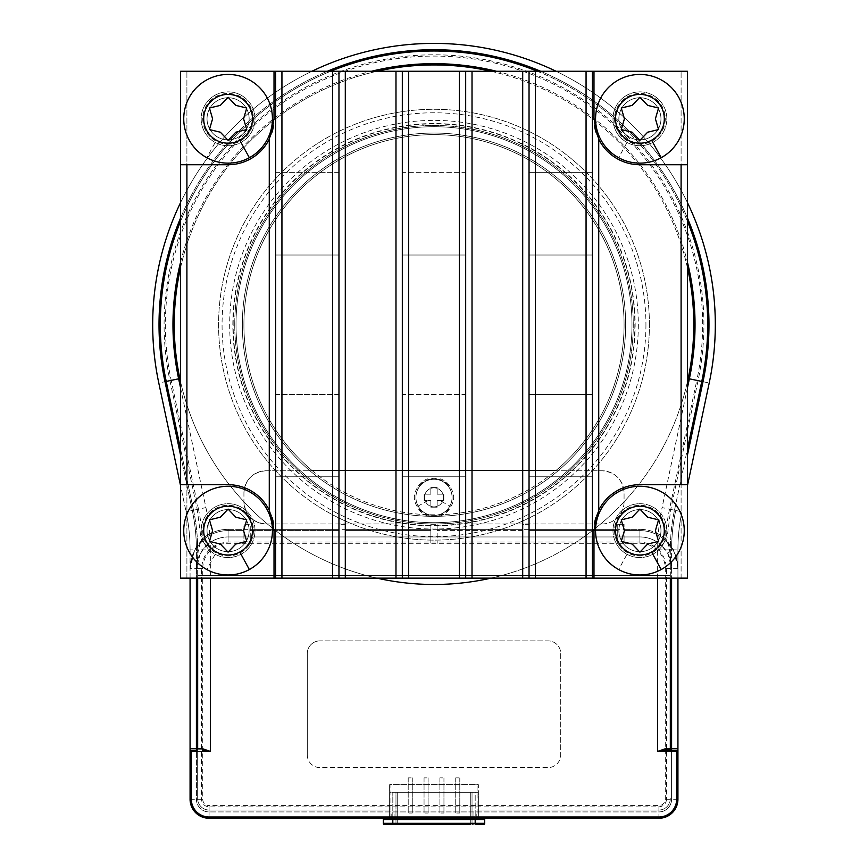 <?xml version="1.0" encoding="UTF-8"?>
<svg xmlns="http://www.w3.org/2000/svg" width="868" height="868" viewBox="0 0 868 868"><rect width="100%" height="100%" fill="white"/><g stroke="black" fill="none" stroke-linecap="round" stroke-linejoin="round"><path stroke-width="0.65" stroke-dasharray="4.34 3.25" d="M666.526 799.254C666.071 803.876 663.543 806.405 658.92 806.86L209.079 806.86C204.457 806.405 201.929 803.876 201.474 799.254L201.474 568.638C203.058 552.471 211.922 543.607 228.089 542.023L639.911 542.023C656.078 543.607 664.942 552.471 666.526 568.638L666.526 799.254L671.593 799.254A12.673 12.673 0 0 1 658.92 811.927L209.079 811.927A12.673 12.673 0 0 1 196.407 799.254L196.407 568.638A31.682 31.682 0 0 1 228.089 536.956L639.911 536.956A31.682 31.682 0 0 1 671.593 568.638L671.593 799.254A12.673 12.673 0 0 1 658.92 811.927A12.673 12.673 0 0 0 671.593 799.254L671.593 750.158L676.66 750.158A1.269 1.269 0 0 1 677.93 751.417L677.93 799.254A19.009 19.009 0 0 1 658.92 818.264A19.009 19.009 0 0 0 677.93 799.254A19.009 19.009 0 0 1 658.92 818.264L478.355 818.264L478.355 784.683L389.645 784.683L390.915 784.683L390.915 818.264L389.645 818.264L389.645 810.028L209.079 810.028A11.403 11.403 0 0 1 197.676 798.625L197.676 575.603L670.324 575.603L197.676 575.603L197.676 549.867L197.676 578.142M180.566 449.081L193.521 510.21A191.34 191.34 0 0 1 197.676 549.867L210.349 549.867L210.349 578.142M180.566 387.942L205.922 507.585L193.521 510.21L166.233 381.432A273.702 273.702 0 0 1 434 51.006A273.702 273.702 0 0 1 701.767 381.432L674.479 510.21L662.078 507.585A204.013 204.013 0 0 0 657.651 549.867L670.324 549.867A191.34 191.34 0 0 1 674.479 510.21L687.434 449.081M671.593 750.158A1.269 1.269 0 0 1 670.324 748.889L670.324 549.867A191.34 191.34 0 0 1 674.479 510.21A191.34 191.34 0 0 0 670.324 549.867L670.324 578.142M233.156 324.708A200.844 200.844 0 0 1 434 123.864A200.844 200.844 0 0 1 634.844 324.708A200.844 200.844 0 0 1 434 525.552A200.844 200.844 0 0 1 233.156 324.708M234.74 324.708A199.26 199.26 0 0 1 434 125.448A199.26 199.26 0 0 1 633.26 324.708A199.26 199.26 0 0 1 434 523.968A199.26 199.26 0 0 1 234.74 324.708A199.26 199.26 0 0 1 434 125.448A199.26 199.26 0 0 1 633.26 324.708A199.26 199.26 0 0 1 434 523.968A199.26 199.26 0 0 1 234.74 324.708A199.26 199.26 0 0 1 434 125.448A199.26 199.26 0 0 1 633.26 324.708A199.26 199.26 0 0 1 434 523.968A199.26 199.26 0 0 1 234.74 324.708M190.07 751.417L190.07 799.254A19.009 19.009 0 0 0 209.079 818.264A19.009 19.009 0 0 1 190.07 799.254L190.07 751.417A1.269 1.269 0 0 1 191.34 750.158L196.407 750.158A1.269 1.269 0 0 0 197.676 748.889L197.676 798.625A11.403 11.403 0 0 0 209.079 810.028L389.645 810.028L389.645 784.683L389.645 818.264L209.079 818.264A19.009 19.009 0 0 1 190.07 799.254L190.07 549.867A183.734 183.734 0 0 0 186.088 511.784L158.801 383.016A281.308 281.308 0 0 1 434 43.4A281.308 281.308 0 0 1 709.199 383.016L696.798 380.39A268.635 268.635 0 0 0 434 56.073A268.635 268.635 0 0 0 171.202 380.39L158.801 383.016M180.566 221.329A273.702 273.702 0 0 1 330.621 71.274A273.702 273.702 0 0 0 180.566 221.329M537.379 71.274A273.702 273.702 0 0 1 687.434 221.329A273.702 273.702 0 0 0 537.379 71.274M193.521 510.21A191.34 191.34 0 0 1 197.676 549.867A191.34 191.34 0 0 0 193.521 510.21M670.324 798.625A11.403 11.403 0 0 1 658.92 810.028L478.355 810.028L658.92 810.028A11.403 11.403 0 0 0 670.324 798.625M390.915 818.264L477.085 818.264L477.085 784.683L390.915 784.683M477.085 784.683L478.355 784.683L478.355 818.264L477.085 818.264M529.035 529.35L617.734 529.35L617.734 543.292L529.035 543.292L529.035 530.619L617.734 530.619L529.035 530.619L529.035 524.283L522.699 524.283L522.699 543.292L522.699 530.619L437.168 530.619L522.699 530.619L522.699 524.283L529.035 524.283L529.035 543.292L228.089 543.292A25.346 25.346 0 0 0 202.743 568.638L202.743 799.254A6.336 6.336 0 0 0 209.079 805.591L209.079 818.264L658.92 818.264L209.079 818.264M345.301 524.283L338.965 524.283L338.965 543.292L338.965 530.619L250.266 530.619L250.266 543.292L250.266 524.283L243.93 524.283L243.93 543.292L243.93 530.619L228.089 530.619L243.93 530.619L243.93 524.283L250.266 524.283L250.266 529.35L338.965 529.35L338.965 524.283L345.301 524.283L345.301 543.292L345.301 530.619L430.832 530.619L345.301 530.619L345.301 524.283M687.434 485.765L709.199 383.016M617.734 529.35L617.734 524.283L624.07 524.283L624.07 543.292L617.734 543.292L617.734 524.283L624.07 524.283L624.07 529.35L639.911 529.35A39.277 39.277 0 0 1 665.561 538.887A196.407 196.407 0 0 1 669.521 509.158L696.798 380.39M437.168 525.845L437.168 543.292L437.168 524.283L430.832 524.283L430.832 525.845A201.159 201.159 0 0 1 232.841 324.708A201.159 201.159 0 0 1 434 123.549A201.159 201.159 0 0 1 635.159 324.708A201.159 201.159 0 0 1 437.168 525.845L437.168 524.283L430.832 524.283L430.832 543.292L430.832 525.845M190.07 578.142L190.07 549.867A183.734 183.734 0 0 0 186.088 511.784L180.566 485.765M228.089 530.619A38.018 38.018 0 0 0 203.264 539.842A38.018 38.018 0 0 1 228.089 530.619L228.089 529.35A39.277 39.277 0 0 0 202.439 538.887L194.41 549.867L190.07 549.867A183.734 183.734 0 0 0 186.088 511.784L198.479 509.158A196.407 196.407 0 0 1 202.439 538.887L203.264 539.842L194.692 550.475L192.11 556.345L190.07 568.638A38.018 38.018 0 0 1 228.089 530.619L228.089 543.292M180.566 202.613A281.308 281.308 0 0 1 311.905 71.274M556.095 71.274A281.308 281.308 0 0 1 687.434 202.613M677.93 751.417L677.93 549.867A183.734 183.734 0 0 1 681.912 511.784A183.734 183.734 0 0 0 677.93 549.867L677.93 578.142M677.93 568.215L673.59 549.867L673.308 550.475L664.736 539.842A38.018 38.018 0 0 0 639.911 530.619L624.07 530.619L639.911 530.619A38.018 38.018 0 0 1 677.93 568.638L675.89 556.345L673.59 551.006L664.736 539.842L665.561 538.887L673.59 549.867L677.93 549.867A183.734 183.734 0 0 1 681.912 511.784L669.521 509.158M624.07 529.35L624.07 543.292L639.911 543.292A25.346 25.346 0 0 1 665.257 568.638L665.257 799.254A6.336 6.336 0 0 1 658.92 805.591L209.079 805.591M236.009 324.708A197.991 197.991 0 0 1 434 126.717A197.991 197.991 0 0 1 631.991 324.708A197.991 197.991 0 0 1 434 522.699A197.991 197.991 0 0 1 236.009 324.708A197.991 197.991 0 0 1 434 126.717A197.991 197.991 0 0 1 631.991 324.708A197.991 197.991 0 0 1 434 522.699A197.991 197.991 0 0 1 236.009 324.708A197.991 197.991 0 0 1 434 126.717A197.991 197.991 0 0 1 631.991 324.708A197.991 197.991 0 0 1 434 522.699A197.991 197.991 0 0 1 236.009 324.708M625.654 324.708A191.654 191.654 0 0 1 434 516.362A191.654 191.654 0 0 1 242.346 324.708A191.654 191.654 0 0 1 434 133.054A191.654 191.654 0 0 1 625.654 324.708A191.654 191.654 0 0 1 434 516.362A191.654 191.654 0 0 1 242.346 324.708A191.654 191.654 0 0 1 434 133.054A191.654 191.654 0 0 1 625.654 324.708A191.654 191.654 0 0 1 434 516.362A191.654 191.654 0 0 1 242.346 324.708A191.654 191.654 0 0 1 434 133.054A191.654 191.654 0 0 1 625.654 324.708M180.566 455.19L192.284 510.471A190.07 190.07 0 0 1 196.407 549.867L196.407 578.142M180.566 218.02A274.972 274.972 0 0 1 327.312 71.274M540.688 71.274A274.972 274.972 0 0 1 687.434 218.02M687.434 455.19L703.004 381.703A274.972 274.972 0 0 0 434 49.736A274.972 274.972 0 0 0 164.996 381.703A274.972 274.972 0 0 1 434 49.736A274.972 274.972 0 0 1 703.004 381.703M639.911 543.292L639.911 529.35C650.208 529.491 659.17 533.028 666.776 539.972L669.684 549.867L671.593 568.638L671.593 549.867A190.07 190.07 0 0 1 675.716 510.471A190.07 190.07 0 0 0 671.593 549.867L671.593 578.142M190.07 748.574L196.407 748.574M671.593 748.574L677.93 748.574M194.41 551.006L190.07 568.638L202.743 568.638M250.266 529.35L250.266 530.619L338.965 530.619L338.965 529.35M658.92 806.86L658.92 811.927L209.079 811.927A12.673 12.673 0 0 1 196.407 799.254L196.407 750.158M166.233 381.432L169.954 380.651A269.905 269.905 0 0 1 434 54.803A269.905 269.905 0 0 1 698.046 380.651L670.758 509.429L666.776 539.972L661.579 545.516A31.682 31.682 0 0 0 639.911 536.956L228.089 536.956L228.089 542.023M201.474 568.638L196.407 568.638L196.407 549.867A190.07 190.07 0 0 0 192.284 510.471L164.996 381.703M169.954 380.651L197.242 509.429L192.284 510.471A190.07 190.07 0 0 1 196.407 549.867L198.316 549.867L200.258 553.502L196.407 568.638L198.316 549.867L201.224 539.972C208.83 533.028 217.792 529.491 228.089 529.35L243.93 529.35M639.911 542.023L639.911 536.956A31.682 31.682 0 0 1 661.579 545.516L667.742 553.502L671.593 568.139L666.526 568.638M199.944 554.088L206.421 545.516L201.224 539.972L197.242 509.429M206.421 545.516A31.682 31.682 0 0 1 228.089 536.956A31.682 31.682 0 0 0 206.421 545.516M391.186 818.264L391.186 811.927M476.814 818.264L476.814 811.927M389.645 792.289L389.645 818.264L475.187 818.264L389.645 818.264L389.645 792.289L475.187 792.289L389.645 792.289M392.813 818.264L392.813 792.289L392.813 818.264L475.187 818.264L475.187 792.289L478.355 792.289L478.355 818.264L475.187 818.264L478.355 818.264L478.355 792.289L475.187 792.289L475.187 818.264L384.578 818.264L392.813 818.264L392.813 819.533L484.691 819.533A1.269 1.269 -90 0 0 483.422 818.264L475.187 818.264L483.422 818.264M395.982 792.289L470.749 792.289L395.982 792.289L395.982 823.331A1.269 1.269 0 0 1 394.723 824.6A1.269 1.269 0 0 0 395.982 823.331L397.251 823.331L395.982 823.331A1.269 1.269 0 0 1 394.723 824.6A1.269 1.269 0 0 0 395.982 823.331L395.982 792.289M470.749 792.289L472.018 792.289L470.749 792.289L470.749 823.331L472.018 823.331A1.269 1.269 0 0 0 473.277 824.6A1.269 1.269 -90 0 1 472.018 823.331L397.251 823.331L470.749 823.331L470.749 792.289M383.309 823.331L383.309 819.533L392.813 819.533L392.813 823.331L383.309 823.331A1.269 1.269 0 0 0 384.578 824.6A1.269 1.269 0 0 1 383.309 823.331M470.749 824.6L470.749 823.331L470.749 824.6L392.813 824.6L392.813 823.331L475.187 823.331L475.187 824.6L483.422 824.6A1.269 1.269 0 0 0 484.691 823.331L484.691 819.533M472.018 823.331L472.018 792.289L472.018 823.331A1.269 1.269 0 0 0 473.277 824.6M174.229 324.708A259.771 259.771 0 0 0 434 584.479A259.771 259.771 0 0 0 693.771 324.708A259.771 259.771 0 0 0 434 64.937A259.771 259.771 0 0 0 174.229 324.708M180.566 381.725A259.771 259.771 0 0 0 376.983 578.142M491.017 578.142A259.771 259.771 0 0 0 687.434 381.725M687.434 267.691A259.771 259.771 0 0 0 491.017 71.274M376.983 71.274A259.771 259.771 0 0 0 180.566 267.691M649.416 324.708A215.416 215.416 0 0 0 434 109.292A215.416 215.416 0 0 0 218.584 324.708A215.416 215.416 0 0 0 434 540.124A215.416 215.416 0 0 0 649.416 324.708A215.416 215.416 0 0 0 434 109.292A215.416 215.416 0 0 0 218.584 324.708A215.416 215.416 0 0 0 434 540.124A215.416 215.416 0 0 0 649.416 324.708M307.283 754.91A12.673 12.673 0 0 0 319.956 767.583L548.044 767.583A12.673 12.673 0 0 0 560.717 754.91A12.673 12.673 0 0 1 548.044 767.583L319.956 767.583A12.673 12.673 0 0 1 307.283 754.91L307.283 653.539A12.673 12.673 0 0 1 319.956 640.866A12.673 12.673 0 0 0 307.283 653.539L307.283 754.91M560.717 653.539L560.717 754.91L560.717 653.539A12.673 12.673 0 0 0 548.044 640.866L319.956 640.866L548.044 640.866A12.673 12.673 0 0 1 560.717 653.539M408.21 777.869L408.21 813.034L412.267 813.034L408.21 813.034L408.21 777.869L412.267 777.869L408.21 777.869M412.267 777.869L412.267 813.034L412.267 777.869M424.051 777.869L424.051 813.034L428.108 813.034L424.051 813.034L424.051 777.869L428.108 777.869L424.051 777.869M428.108 777.869L428.108 813.034L428.108 777.869M439.892 777.869L439.892 813.034L443.949 813.034L439.892 813.034L439.892 777.869L443.949 777.869L439.892 777.869M443.949 777.869L443.949 813.034L443.949 777.869M455.733 777.869L455.733 813.034L459.79 813.034L455.733 813.034L455.733 777.869L459.79 777.869L455.733 777.869M459.79 777.869L459.79 813.034L459.79 777.869M624.07 324.708A190.07 190.07 0 0 0 434 134.638A190.07 190.07 0 0 0 311.959 470.434L556.041 470.434A190.07 190.07 0 0 0 434 134.638A190.07 190.07 0 0 0 311.959 470.434L556.041 470.434A190.07 190.07 0 0 0 624.07 324.708M311.959 470.434A190.07 190.07 0 0 0 556.041 470.434L311.959 470.434A190.07 190.07 0 0 0 556.041 470.434L311.959 470.434M209.611 540.721A21.06 21.06 0 0 0 238.179 549.097A21.06 21.06 0 0 0 246.566 520.529A21.06 21.06 0 0 0 217.987 512.142A21.06 21.06 0 0 0 209.611 540.721A21.06 21.06 0 0 0 238.179 549.097A21.06 21.06 0 0 0 246.566 520.529A21.06 21.06 0 0 0 217.987 512.142A21.06 21.06 0 0 0 209.611 540.721A21.06 21.06 0 0 0 238.179 549.097A21.06 21.06 0 0 0 246.566 520.529A21.06 21.06 0 0 0 217.987 512.142A21.06 21.06 0 0 0 209.611 540.721A21.06 21.06 0 0 0 238.179 549.097A21.06 21.06 0 0 0 246.566 520.529A21.06 21.06 0 0 0 217.987 512.142A21.06 21.06 0 0 0 209.611 540.721M273.453 126.023A45.939 45.939 0 0 0 274.017 118.797L274.017 71.274L180.566 71.274L180.566 578.142L180.566 71.274L681.098 71.274L180.566 71.274L180.566 578.142L687.434 578.142L681.098 578.142L687.434 578.142L687.434 71.274L687.434 578.142L593.983 578.142L593.983 530.619L593.983 578.142L592.399 578.142L592.399 71.274L593.983 71.274L593.983 118.797A45.939 45.939 0 0 0 594.547 126.023M272.02 517.209A45.939 45.939 0 0 0 228.089 484.691A45.939 45.939 0 0 1 269.275 510.276L269.275 139.14L274.017 118.797A45.939 45.939 0 0 1 228.089 164.725L180.566 164.725L180.566 71.274L180.566 578.142L687.434 578.142L687.434 71.274L687.434 578.142L180.566 578.142L687.434 578.142L687.434 71.274L687.434 578.142L687.434 71.274L593.983 71.274L593.983 118.797L593.983 71.274M180.566 71.274L687.434 71.274L180.566 71.274L180.566 578.142L186.902 578.142L180.566 578.142L180.566 71.274L687.434 71.274L180.566 71.274M658.389 520.529A21.06 21.06 0 0 0 629.821 512.142A21.06 21.06 0 0 0 621.434 540.721A21.06 21.06 0 0 0 650.013 549.097A21.06 21.06 0 0 0 658.389 520.529A21.06 21.06 0 0 0 629.821 512.142A21.06 21.06 0 0 0 621.434 540.721A21.06 21.06 0 0 0 650.013 549.097A21.06 21.06 0 0 0 658.389 520.529A21.06 21.06 0 0 0 629.821 512.142A21.06 21.06 0 0 0 621.434 540.721A21.06 21.06 0 0 0 650.013 549.097A21.06 21.06 0 0 0 658.389 520.529A21.06 21.06 0 0 0 629.821 512.142A21.06 21.06 0 0 0 621.434 540.721A21.06 21.06 0 0 0 650.013 549.097A21.06 21.06 0 0 0 658.389 520.529M246.566 108.695A21.06 21.06 0 0 0 217.987 100.319A21.06 21.06 0 0 0 209.611 128.887A21.06 21.06 0 0 0 238.179 137.274A21.06 21.06 0 0 0 246.566 108.695A21.06 21.06 0 0 0 217.987 100.319A21.06 21.06 0 0 0 209.611 128.887A21.06 21.06 0 0 0 238.179 137.274A21.06 21.06 0 0 0 246.566 108.695A21.06 21.06 0 0 0 217.987 100.319A21.06 21.06 0 0 0 209.611 128.887A21.06 21.06 0 0 0 238.179 137.274A21.06 21.06 0 0 0 246.566 108.695A21.06 21.06 0 0 0 217.987 100.319A21.06 21.06 0 0 0 209.611 128.887A21.06 21.06 0 0 0 238.179 137.274A21.06 21.06 0 0 0 246.566 108.695M658.389 108.695A21.06 21.06 0 0 0 629.821 100.319A21.06 21.06 0 0 0 621.434 128.887A21.06 21.06 0 0 0 650.013 137.274A21.06 21.06 0 0 0 658.389 108.695A21.06 21.06 0 0 0 629.821 100.319A21.06 21.06 0 0 0 621.434 128.887A21.06 21.06 0 0 0 650.013 137.274A21.06 21.06 0 0 0 658.389 108.695A21.06 21.06 0 0 0 629.821 100.319A21.06 21.06 0 0 0 621.434 128.887A21.06 21.06 0 0 0 650.013 137.274A21.06 21.06 0 0 0 658.389 108.695A21.06 21.06 0 0 0 629.821 100.319A21.06 21.06 0 0 0 621.434 128.887A21.06 21.06 0 0 0 650.013 137.274A21.06 21.06 0 0 0 658.389 108.695M186.902 578.142L681.098 578.142L186.902 578.142L186.902 71.274L186.902 578.142M228.089 557.549A26.93 26.93 0 0 1 201.159 530.619A26.93 26.93 0 0 1 228.089 503.69A26.93 26.93 0 0 1 255.018 530.619A26.93 26.93 0 0 1 228.089 557.549A26.93 26.93 0 0 0 255.018 530.619A26.93 26.93 0 0 0 228.089 503.69A26.93 26.93 0 0 0 201.159 530.619A26.93 26.93 0 0 0 228.089 557.549A26.93 26.93 0 0 0 255.018 530.619A26.93 26.93 0 0 0 228.089 503.69A26.93 26.93 0 0 0 201.159 530.619A26.93 26.93 0 0 0 228.089 557.549A26.93 26.93 0 0 1 201.159 530.619A26.93 26.93 0 0 1 228.089 503.69A26.93 26.93 0 0 1 255.018 530.619A26.93 26.93 0 0 1 228.089 557.549M639.911 557.549A26.93 26.93 0 0 1 612.982 530.619A26.93 26.93 0 0 1 639.911 503.69A26.93 26.93 0 0 1 666.841 530.619A26.93 26.93 0 0 1 639.911 557.549A26.93 26.93 0 0 0 666.841 530.619A26.93 26.93 0 0 0 639.911 503.69A26.93 26.93 0 0 0 612.982 530.619A26.93 26.93 0 0 0 639.911 557.549A26.93 26.93 0 0 0 666.841 530.619A26.93 26.93 0 0 0 639.911 503.69A26.93 26.93 0 0 0 612.982 530.619A26.93 26.93 0 0 0 639.911 557.549A26.93 26.93 0 0 1 612.982 530.619A26.93 26.93 0 0 1 639.911 503.69A26.93 26.93 0 0 1 666.841 530.619A26.93 26.93 0 0 1 639.911 557.549M639.911 145.726A26.93 26.93 0 0 1 612.982 118.797A26.93 26.93 0 0 1 639.911 91.867A26.93 26.93 0 0 1 666.841 118.797A26.93 26.93 0 0 1 639.911 145.726A26.93 26.93 0 0 0 666.841 118.797A26.93 26.93 0 0 0 639.911 91.867A26.93 26.93 0 0 0 612.982 118.797A26.93 26.93 0 0 0 639.911 145.726A26.93 26.93 0 0 0 666.841 118.797A26.93 26.93 0 0 0 639.911 91.867A26.93 26.93 0 0 0 612.982 118.797A26.93 26.93 0 0 0 639.911 145.726A26.93 26.93 0 0 1 612.982 118.797A26.93 26.93 0 0 1 639.911 91.867A26.93 26.93 0 0 1 666.841 118.797A26.93 26.93 0 0 1 639.911 145.726M228.089 145.726A26.93 26.93 0 0 1 201.159 118.797A26.93 26.93 0 0 1 228.089 91.867A26.93 26.93 0 0 1 255.018 118.797A26.93 26.93 0 0 1 228.089 145.726A26.93 26.93 0 0 0 255.018 118.797A26.93 26.93 0 0 0 228.089 91.867A26.93 26.93 0 0 0 201.159 118.797A26.93 26.93 0 0 0 228.089 145.726A26.93 26.93 0 0 0 255.018 118.797A26.93 26.93 0 0 0 228.089 91.867A26.93 26.93 0 0 0 201.159 118.797A26.93 26.93 0 0 0 228.089 145.726A26.93 26.93 0 0 1 201.159 118.797A26.93 26.93 0 0 1 228.089 91.867A26.93 26.93 0 0 1 255.018 118.797A26.93 26.93 0 0 1 228.089 145.726M269.275 510.276L274.017 530.619L274.017 578.142L275.601 578.142L275.601 71.274L275.601 578.142L275.601 71.274L274.017 71.274L274.017 118.797L274.017 71.274M275.601 578.142L338.965 578.142L338.965 71.274L402.318 71.274L402.318 578.142L402.318 71.274L529.035 71.274L529.035 578.142L529.035 71.274L592.399 71.274L592.399 578.142L529.035 578.142L529.035 71.274M529.035 578.142L465.682 578.142L465.682 71.274L465.682 578.142L402.318 578.142L402.318 71.274M269.275 139.14A45.939 45.939 0 0 1 228.089 164.725A45.939 45.939 0 0 0 272.02 132.207M595.98 132.207A45.939 45.939 0 0 0 639.911 164.725L687.434 164.725L639.911 164.725A45.939 45.939 0 0 1 598.725 139.14L593.983 118.797A45.939 45.939 0 0 0 639.911 164.725L687.434 164.725M594.547 523.393A45.939 45.939 0 0 0 593.983 530.619L598.725 510.276A45.939 45.939 0 0 1 639.911 484.691L687.434 484.691L639.911 484.691A45.939 45.939 0 0 0 595.98 517.209M529.035 172.645L529.035 255.018L529.035 172.645L592.399 172.645L529.035 172.645L529.035 255.018L592.399 255.018L529.035 255.018L529.035 172.645M592.399 172.645L592.399 255.018L592.399 172.645M529.035 394.397L529.035 476.771L529.035 394.397L592.399 394.397L529.035 394.397L529.035 476.771L592.399 476.771L529.035 476.771L529.035 394.397M592.399 394.397L592.399 476.771L592.399 394.397M465.682 172.645L465.682 255.018L402.318 255.018L402.318 172.645L402.318 255.018L465.682 255.018L465.682 172.645L402.318 172.645L402.318 255.018L402.318 172.645L465.682 172.645L465.682 255.018L465.682 172.645M465.682 394.397L465.682 476.771L402.318 476.771L402.318 394.397L402.318 476.771L465.682 476.771L465.682 394.397L402.318 394.397L402.318 476.771L402.318 394.397L465.682 394.397L465.682 476.771L465.682 394.397M338.965 172.645L275.601 172.645L275.601 255.018L275.601 172.645L338.965 172.645L338.965 255.018L275.601 255.018L338.965 255.018L338.965 172.645M338.965 394.397L275.601 394.397L275.601 476.771L275.601 394.397L338.965 394.397L338.965 476.771L275.601 476.771L338.965 476.771L338.965 394.397M186.902 484.691L228.089 484.691L180.566 484.691L186.902 484.691L186.902 164.725L180.566 164.725L228.089 164.725L186.902 164.725M180.566 164.725L180.566 484.691L228.089 484.691A45.939 45.939 0 0 1 274.017 530.619A45.939 45.939 0 0 0 273.453 523.393M274.017 578.142L274.017 530.619L274.017 578.142L180.566 578.142L180.566 484.691M338.965 578.142L338.965 71.274L338.965 578.142L345.301 578.142L345.301 71.274M402.318 578.142L345.301 578.142M338.965 71.274L275.601 71.274M593.983 578.142L593.983 530.619A45.939 45.939 0 0 1 639.911 484.691L687.434 484.691M275.601 172.645L275.601 255.018L275.601 172.645M275.601 394.397L275.601 476.771L275.601 394.397M465.682 578.142L465.682 71.274M592.399 578.142L592.399 71.274M243.93 501.791A22.177 22.177 0 0 0 266.107 523.968A22.177 22.177 0 0 1 243.93 501.791A22.177 22.177 0 0 0 266.107 523.968L601.893 523.968A22.177 22.177 0 0 0 624.07 501.791L624.07 492.926A22.177 22.177 0 0 0 601.893 470.749L266.107 470.749A22.177 22.177 0 0 0 243.93 492.926L243.93 501.791C245.243 515.266 252.631 522.655 266.107 523.968L601.893 523.968A22.177 22.177 0 0 0 624.07 501.791L624.07 492.926A22.177 22.177 0 0 0 601.893 470.749L266.107 470.749A22.177 22.177 0 0 0 243.93 492.926L243.93 501.791M266.107 470.749L601.893 470.749L266.107 470.749A22.177 22.177 0 0 0 243.93 492.926C245.243 479.451 252.631 472.062 266.107 470.749M601.893 523.968A22.177 22.177 0 0 0 624.07 501.791L624.07 492.926A22.177 22.177 0 0 0 601.893 470.749C615.369 472.062 622.757 479.451 624.07 492.926L624.07 501.791A22.177 22.177 0 0 1 601.893 523.968M442.344 501.91A9.505 9.505 0 0 1 429.443 505.697A9.505 9.505 0 0 1 425.656 492.796A9.505 9.505 0 0 1 438.557 489.02A9.505 9.505 0 0 1 442.344 501.91A9.505 9.505 0 0 1 429.443 505.697A9.505 9.505 0 0 1 425.656 492.796A9.505 9.505 0 0 1 438.557 489.02A9.505 9.505 0 0 1 442.344 501.91M417.128 488.141C404.184 509.342 440.022 528.916 450.872 506.576C463.816 485.375 427.978 465.801 417.128 488.141M418.137 488.695A18.076 18.076 0 0 1 442.669 481.49A18.076 18.076 0 0 1 449.863 506.022A18.076 18.076 0 0 1 425.331 513.227A18.076 18.076 0 0 1 418.137 488.695M439.794 500.521L443.819 500.521L443.819 494.185L437.168 494.185L437.168 487.534L430.832 487.534L437.168 487.534L430.832 487.534L437.168 487.534L437.168 494.185L443.819 494.185L443.819 500.521L443.819 494.185L437.168 494.185L437.168 487.534L437.168 494.185L443.819 494.185L443.819 500.521L439.794 500.521L449.863 506.022M437.168 507.183L437.168 500.521L443.819 500.521L437.168 500.521L437.168 507.183L430.832 507.183L430.832 500.521L424.181 500.521L424.181 494.185L430.832 494.185L430.832 487.534L430.832 494.185L424.181 494.185L430.832 494.185L430.832 487.534L430.832 494.185L424.181 494.185L424.181 500.521L424.181 494.185L424.181 500.521L430.832 500.521L424.181 500.521L430.832 500.521L430.832 507.183L430.832 500.521L430.832 507.183L437.168 507.183L430.832 507.183L437.168 507.183L437.168 500.521L437.168 507.183M425.656 501.91A9.505 9.505 0 0 0 438.557 505.697A9.505 9.505 0 0 0 442.344 492.796A9.505 9.505 0 0 0 429.443 489.02A9.505 9.505 0 0 0 425.656 501.91A9.505 9.505 0 0 0 438.557 505.697A9.505 9.505 0 0 0 442.344 492.796A9.505 9.505 0 0 0 429.443 489.02A9.505 9.505 0 0 0 425.656 501.91M450.872 488.141C463.816 509.342 427.978 528.916 417.128 506.576C404.184 485.375 440.022 465.801 450.872 488.141M449.863 488.695A18.076 18.076 0 0 0 425.331 481.49A18.076 18.076 0 0 0 418.137 506.022A18.076 18.076 0 0 0 442.669 513.227A18.076 18.076 0 0 0 449.863 488.695M652.063 552.862A25.346 25.346 0 0 0 662.154 518.467A25.346 25.346 0 0 0 627.759 508.377A25.346 25.346 0 0 0 617.669 542.771A25.346 25.346 0 0 0 652.063 552.862A25.346 25.346 0 0 0 662.154 518.467A25.346 25.346 0 0 0 627.759 508.377A25.346 25.346 0 0 0 617.669 542.771A25.346 25.346 0 0 0 652.063 552.862M661.177 569.538A44.355 44.355 0 0 0 678.83 509.353A44.355 44.355 0 0 0 618.645 491.7A44.355 44.355 0 0 0 600.992 551.885A44.355 44.355 0 0 0 661.177 569.538M625.741 542.478L621.26 541.393L624.428 530.619L621.26 519.845L632.164 517.209L639.911 509.082L632.164 517.209L621.26 519.845L622.562 524.283M647.387 516.927L639.911 509.082L647.387 516.927M643.101 548.815L639.911 552.167L632.436 544.312M622.562 536.966L621.26 541.393L632.164 544.03L621.26 541.393L624.428 530.619L621.26 519.845L632.164 517.209L639.911 509.082L647.658 517.209L658.573 519.845L655.405 530.619L658.573 541.393L647.658 544.03L639.911 552.167L632.164 544.03M657.26 524.283L658.573 519.845L647.658 517.209L658.573 519.845L655.405 530.619L657.26 536.966M654.081 542.478L647.658 544.03L639.911 552.167M652.063 141.039A25.346 25.346 0 0 0 662.154 106.645A25.346 25.346 0 0 0 627.759 96.554A25.346 25.346 0 0 0 617.669 130.949A25.346 25.346 0 0 0 652.063 141.039A25.346 25.346 0 0 0 662.154 106.645A25.346 25.346 0 0 0 627.759 96.554A25.346 25.346 0 0 0 617.669 130.949A25.346 25.346 0 0 0 652.063 141.039M661.177 157.716A44.355 44.355 0 0 0 678.83 97.531A44.355 44.355 0 0 0 618.645 79.878A44.355 44.355 0 0 0 600.992 140.063A44.355 44.355 0 0 0 661.177 157.716M625.741 130.656L621.26 129.571L624.428 118.797L621.26 108.023L632.164 105.386L639.911 97.259L632.164 105.386L621.26 108.023L622.562 112.449M647.387 105.104L639.911 97.259L647.387 105.104M643.101 136.992L639.911 140.334L632.436 132.489M622.562 125.133L621.26 129.571L632.164 132.207L621.26 129.571L624.428 118.797L621.26 108.023L632.164 105.386L639.911 97.259L647.658 105.386L658.573 108.023L655.405 118.797L658.573 129.571L647.658 132.207L639.911 140.334L632.164 132.207M657.26 112.449L658.573 108.023L647.658 105.386L658.573 108.023L655.405 118.797L657.26 125.133M654.081 130.656L647.658 132.207L639.911 140.334M240.241 552.862A25.346 25.346 0 0 0 250.331 518.467A25.346 25.346 0 0 0 215.937 508.377A25.346 25.346 0 0 0 205.846 542.771A25.346 25.346 0 0 0 240.241 552.862A25.346 25.346 0 0 0 250.331 518.467A25.346 25.346 0 0 0 215.937 508.377A25.346 25.346 0 0 0 205.846 542.771A25.346 25.346 0 0 0 240.241 552.862M249.355 569.538A44.355 44.355 0 0 0 267.008 509.353A44.355 44.355 0 0 0 206.823 491.7A44.355 44.355 0 0 0 189.17 551.885A44.355 44.355 0 0 0 249.355 569.538M213.919 542.478L209.427 541.393L212.595 530.619L209.427 519.845L220.342 517.209L228.089 509.082L220.342 517.209L209.427 519.845L210.74 524.283M235.564 516.927L228.089 509.082L235.564 516.927M231.268 548.815L228.089 552.167L220.613 544.312M210.74 536.966L209.427 541.393L220.342 544.03L209.427 541.393L212.595 530.619L209.427 519.845L220.342 517.209L228.089 509.082L235.836 517.209L246.74 519.845L243.572 530.619L246.74 541.393L235.836 544.03L228.089 552.167L220.342 544.03M245.438 524.283L246.74 519.845L235.836 517.209L246.74 519.845L243.572 530.619L245.438 536.966M242.259 542.478L235.836 544.03L228.089 552.167M240.241 141.039A25.346 25.346 0 0 0 250.331 106.645A25.346 25.346 0 0 0 215.937 96.554A25.346 25.346 0 0 0 205.846 130.949A25.346 25.346 0 0 0 240.241 141.039A25.346 25.346 0 0 0 250.331 106.645A25.346 25.346 0 0 0 215.937 96.554A25.346 25.346 0 0 0 205.846 130.949A25.346 25.346 0 0 0 240.241 141.039M249.355 157.716A44.355 44.355 0 0 0 267.008 97.531A44.355 44.355 0 0 0 206.823 79.878A44.355 44.355 0 0 0 189.17 140.063A44.355 44.355 0 0 0 249.355 157.716M213.919 130.656L209.427 129.571L212.595 118.797L209.427 108.023L220.342 105.386L228.089 97.259L220.342 105.386L209.427 108.023L210.74 112.449M235.564 105.104L228.089 97.259L235.564 105.104M231.268 136.992L228.089 140.334L220.613 132.489M210.74 125.133L209.427 129.571L220.342 132.207L209.427 129.571L212.595 118.797L209.427 108.023L220.342 105.386L228.089 97.259L235.836 105.386L246.74 108.023L243.572 118.797L246.74 129.571L235.836 132.207L228.089 140.334L220.342 132.207M245.438 112.449L246.74 108.023L235.836 105.386L246.74 108.023L243.572 118.797L245.438 125.133M242.259 130.656L235.836 132.207L228.089 140.334M215.937 552.862A25.346 25.346 0 0 1 205.846 518.467A25.346 25.346 0 0 1 240.241 508.377A25.346 25.346 0 0 1 250.331 542.771A25.346 25.346 0 0 1 215.937 552.862A25.346 25.346 0 0 1 205.846 518.467A25.346 25.346 0 0 1 240.241 508.377A25.346 25.346 0 0 1 250.331 542.771A25.346 25.346 0 0 1 215.937 552.862M206.823 569.538A44.355 44.355 0 0 1 189.17 509.353A44.355 44.355 0 0 1 249.355 491.7A44.355 44.355 0 0 1 267.008 551.885A44.355 44.355 0 0 1 206.823 569.538A44.355 44.355 0 0 1 189.17 509.353A44.355 44.355 0 0 1 249.355 491.7A44.355 44.355 0 0 1 267.008 551.885A44.355 44.355 0 0 1 206.823 569.538L216.392 552.026A24.391 24.391 0 0 1 206.682 518.923A24.391 24.391 0 0 1 239.785 509.212A24.391 24.391 0 0 1 249.496 542.316A24.391 24.391 0 0 1 216.392 552.026M215.937 141.039A25.346 25.346 0 0 1 205.846 106.645A25.346 25.346 0 0 1 240.241 96.554A25.346 25.346 0 0 1 250.331 130.949A25.346 25.346 0 0 1 215.937 141.039A25.346 25.346 0 0 1 205.846 106.645A25.346 25.346 0 0 1 240.241 96.554A25.346 25.346 0 0 1 250.331 130.949A25.346 25.346 0 0 1 215.937 141.039M206.823 157.716A44.355 44.355 0 0 1 189.17 97.531A44.355 44.355 0 0 1 249.355 79.878A44.355 44.355 0 0 1 267.008 140.063A44.355 44.355 0 0 1 206.823 157.716A44.355 44.355 0 0 1 189.17 97.531A44.355 44.355 0 0 1 249.355 79.878A44.355 44.355 0 0 1 267.008 140.063A44.355 44.355 0 0 1 206.823 157.716L216.392 140.204A24.391 24.391 0 0 1 206.682 107.1A24.391 24.391 0 0 1 239.785 97.39A24.391 24.391 0 0 1 249.496 130.493A24.391 24.391 0 0 1 216.392 140.204M627.759 552.862A25.346 25.346 0 0 1 617.669 518.467A25.346 25.346 0 0 1 652.063 508.377A25.346 25.346 0 0 1 662.154 542.771A25.346 25.346 0 0 1 627.759 552.862A25.346 25.346 0 0 1 617.669 518.467A25.346 25.346 0 0 1 652.063 508.377A25.346 25.346 0 0 1 662.154 542.771A25.346 25.346 0 0 1 627.759 552.862M618.645 569.538A44.355 44.355 0 0 1 600.992 509.353A44.355 44.355 0 0 1 661.177 491.7A44.355 44.355 0 0 1 678.83 551.885A44.355 44.355 0 0 1 618.645 569.538A44.355 44.355 0 0 1 600.992 509.353A44.355 44.355 0 0 1 661.177 491.7A44.355 44.355 0 0 1 678.83 551.885A44.355 44.355 0 0 1 618.645 569.538L628.215 552.026A24.391 24.391 0 0 1 618.504 518.923A24.391 24.391 0 0 1 651.608 509.212A24.391 24.391 0 0 1 661.318 542.316A24.391 24.391 0 0 1 628.215 552.026M627.759 141.039A25.346 25.346 0 0 1 617.669 106.645A25.346 25.346 0 0 1 652.063 96.554A25.346 25.346 0 0 1 662.154 130.949A25.346 25.346 0 0 1 627.759 141.039A25.346 25.346 0 0 1 617.669 106.645A25.346 25.346 0 0 1 652.063 96.554A25.346 25.346 0 0 1 662.154 130.949A25.346 25.346 0 0 1 627.759 141.039M618.645 157.716A44.355 44.355 0 0 1 600.992 97.531A44.355 44.355 0 0 1 661.177 79.878A44.355 44.355 0 0 1 678.83 140.063A44.355 44.355 0 0 1 618.645 157.716A44.355 44.355 0 0 1 600.992 97.531A44.355 44.355 0 0 1 661.177 79.878A44.355 44.355 0 0 1 678.83 140.063A44.355 44.355 0 0 1 618.645 157.716L628.215 140.204A24.391 24.391 0 0 1 618.504 107.1A24.391 24.391 0 0 1 651.608 97.39A24.391 24.391 0 0 1 661.318 130.493A24.391 24.391 0 0 1 628.215 140.204M687.434 387.942L662.078 507.585M180.566 262.169A261.029 261.029 0 0 1 371.461 71.274M496.539 71.274A261.029 261.029 0 0 1 687.434 262.169M205.922 507.585A204.013 204.013 0 0 1 210.349 549.867M657.651 578.142L657.651 549.867M645.933 324.708A211.933 211.933 0 0 1 434 536.641A211.933 211.933 0 0 1 222.067 324.708A211.933 211.933 0 0 1 434 112.775A211.933 211.933 0 0 1 645.933 324.708M198.479 509.158L171.202 380.39M677.93 568.638L665.257 568.638M677.93 799.254L665.257 799.254M658.92 818.264L658.92 805.591M190.07 799.254L202.743 799.254M638.327 324.708A204.327 204.327 0 0 1 434 529.035A204.327 204.327 0 0 1 229.673 324.708A204.327 204.327 0 0 1 434 120.381A204.327 204.327 0 0 1 638.327 324.708M345.301 529.35L430.832 529.35M437.168 529.35L522.699 529.35M639.911 530.619A38.018 38.018 0 0 1 664.736 539.842M209.079 806.86L209.079 811.927A12.673 12.673 0 0 1 196.407 799.254L201.474 799.254M670.758 509.429L675.716 510.471A190.07 190.07 0 0 0 671.593 549.867L669.684 549.867L668.056 554.11M698.046 380.651L701.767 381.432M228.089 536.956L228.089 529.35L639.911 529.35L639.911 536.956M473.917 811.927L473.917 818.264M394.083 818.264L394.083 811.927M475.187 818.264L475.187 823.331L484.691 823.331A1.269 1.269 0 0 1 483.422 824.6M397.251 792.289L397.251 823.331L397.251 792.289M397.251 824.6L397.251 823.331L397.251 824.6M681.098 578.142L681.098 71.274L681.098 578.142M598.725 510.276L598.725 139.14M522.699 578.142L522.699 71.274M472.018 578.142L472.018 71.274M395.982 578.142L395.982 71.274M681.098 484.691L681.098 164.725M281.937 578.142L281.937 71.274M332.628 578.142L332.628 71.274M408.654 578.142L408.654 71.274M459.346 578.142L459.346 71.274M535.372 578.142L535.372 71.274M586.063 578.142L586.063 71.274M428.206 500.521L418.137 506.022M190.493 562.985L192.11 556.345M675.89 556.345L677.507 562.985M669.977 558.634L671.257 564.07M196.743 564.059L198.034 558.612"/><path stroke-width="1.3" d="M190.07 578.142L190.07 799.254A19.009 19.009 0 0 0 209.079 818.264L658.92 818.264A19.009 19.009 0 0 0 677.93 799.254L677.93 751.417A1.269 1.269 0 0 0 676.66 750.158L665.669 750.158A1.269 0.727 90 0 1 664.942 748.889L670.324 748.889L670.324 578.142M180.566 262.169A261.029 261.029 0 0 0 178.634 378.806L166.233 381.432L180.566 449.081M687.434 262.169A261.029 261.029 0 0 1 689.366 378.806L701.767 381.432A273.702 273.702 0 0 0 687.434 221.329A273.702 273.702 0 0 1 701.767 381.432L687.434 449.081M166.233 381.432A273.702 273.702 0 0 1 180.566 221.329A273.702 273.702 0 0 0 166.233 381.432L164.996 381.703L180.566 455.19M330.621 71.274A273.702 273.702 0 0 1 537.379 71.274A273.702 273.702 0 0 0 330.621 71.274M671.593 578.142L671.593 748.574L677.93 748.574L677.93 751.417L676.66 751.417L676.66 799.254L677.93 799.254A19.009 19.009 0 0 1 658.92 818.264L658.92 816.994L209.079 816.994A17.74 17.74 0 0 1 191.34 799.254L191.34 751.417L190.07 751.417A1.269 1.269 0 0 1 191.34 750.158L196.407 750.158A1.269 1.269 0 0 0 197.676 748.889L197.676 578.142M191.34 750.158L191.34 751.417L210.349 751.417L202.331 750.158A1.269 0.727 90 0 0 203.058 748.889L197.676 748.889M210.349 578.142L210.349 751.417L203.058 748.889M670.324 748.889A1.269 1.269 0 0 0 671.593 750.158L657.651 751.417L664.942 748.889M180.566 485.765L158.801 383.016A281.308 281.308 0 0 1 180.566 202.613M311.905 71.274A281.308 281.308 0 0 1 556.095 71.274M687.434 202.613A281.308 281.308 0 0 1 709.199 383.016L687.434 485.765M677.93 748.574L677.93 578.142M190.07 748.574L196.407 748.574L196.407 578.142M164.996 381.703A274.972 274.972 0 0 1 180.566 218.02M327.312 71.274A274.972 274.972 0 0 1 540.688 71.274M687.434 218.02A274.972 274.972 0 0 1 703.004 381.703L687.434 455.19M671.593 750.158L671.593 748.574M196.407 750.158L196.407 748.574M484.691 823.331A1.269 1.269 -90 0 1 483.422 824.6L475.187 824.6L475.187 823.331L484.691 823.331L484.691 819.533A1.269 1.269 0 0 0 483.422 818.264A1.269 1.269 0 0 1 484.691 819.533L392.813 819.533L392.813 818.264M384.578 818.264A1.269 1.269 90 0 0 383.309 819.533A1.269 1.269 0 0 1 384.578 818.264A1.269 1.269 0 0 0 383.309 819.533L383.309 823.331L392.813 823.331L392.813 819.533L383.309 819.533M384.578 824.6A1.269 1.269 0 0 1 383.309 823.331A1.269 1.269 0 0 0 384.578 824.6L392.813 824.6L384.578 824.6M470.749 824.6L392.813 824.6L392.813 823.331L475.187 823.331L475.187 818.264M180.566 267.691A259.771 259.771 0 0 0 180.566 381.725M376.983 578.142A259.771 259.771 0 0 0 491.017 578.142M687.434 381.725A259.771 259.771 0 0 0 687.434 267.691M491.017 71.274A259.771 259.771 0 0 0 376.983 71.274M681.098 484.691L639.911 484.691A45.939 45.939 0 0 0 598.725 510.276L593.983 530.619L593.983 578.142L687.434 578.142L687.434 484.691L681.098 484.691L681.098 164.725L687.434 164.725L687.434 71.274L274.017 71.274L274.017 118.797L269.275 139.14A45.939 45.939 0 0 1 228.089 164.725L180.566 164.725L180.566 71.274L274.017 71.274M593.983 578.142L592.399 578.142L592.399 71.274M274.017 578.142L274.017 530.619L269.275 510.276A45.939 45.939 0 0 0 228.089 484.691L180.566 484.691L180.566 578.142L592.399 578.142M598.725 510.276L598.725 139.14L593.983 118.797L593.983 71.274M272.02 132.207A45.939 45.939 0 0 0 273.453 126.023M594.547 126.023A45.939 45.939 0 0 0 595.98 132.207M598.725 139.14A45.939 45.939 0 0 0 639.911 164.725L681.098 164.725M687.434 484.691L687.434 164.725M180.566 484.691L180.566 164.725M595.98 517.209A45.939 45.939 0 0 0 594.547 523.393M273.453 523.393A45.939 45.939 0 0 0 272.02 517.209M529.035 578.142L529.035 71.274M465.682 578.142L465.682 71.274M402.318 578.142L402.318 71.274M338.965 578.142L338.965 71.274M275.601 578.142L275.601 71.274M661.177 569.538A44.355 44.355 0 0 0 678.83 509.353A44.355 44.355 0 0 0 618.645 491.7A44.355 44.355 0 0 0 600.992 551.885A44.355 44.355 0 0 0 661.177 569.538L651.608 552.026A24.391 24.391 0 0 0 661.318 518.923A24.391 24.391 0 0 0 628.215 509.212A24.391 24.391 0 0 0 618.504 542.316A24.391 24.391 0 0 0 651.608 552.026M632.436 544.312L639.911 552.167L632.164 544.03L621.26 541.393L624.428 530.619L621.26 519.845L632.164 517.209L639.911 509.082L647.658 517.209L658.573 519.845L655.405 530.619L657.26 524.283M639.911 552.167L647.658 544.03L658.573 541.393L655.405 530.619L657.26 536.966M632.164 544.03L625.741 542.478M622.562 524.283L624.428 530.619L622.562 536.966M643.101 548.815L647.658 544.03L654.081 542.478M661.177 157.716A44.355 44.355 0 0 0 678.83 97.531A44.355 44.355 0 0 0 618.645 79.878A44.355 44.355 0 0 0 600.992 140.063A44.355 44.355 0 0 0 661.177 157.716L651.608 140.204A24.391 24.391 0 0 0 661.318 107.1A24.391 24.391 0 0 0 628.215 97.39A24.391 24.391 0 0 0 618.504 130.493A24.391 24.391 0 0 0 651.608 140.204M632.436 132.489L639.911 140.334L632.164 132.207L621.26 129.571L624.428 118.797L621.26 108.023L632.164 105.386L639.911 97.259L647.658 105.386L658.573 108.023L655.405 118.797L657.26 112.449M639.911 140.334L647.658 132.207L658.573 129.571L655.405 118.797L657.26 125.133M632.164 132.207L625.741 130.656M622.562 112.449L624.428 118.797L622.562 125.133M643.101 136.992L647.658 132.207L654.081 130.656M249.355 569.538A44.355 44.355 0 0 0 267.008 509.353A44.355 44.355 0 0 0 206.823 491.7A44.355 44.355 0 0 0 189.17 551.885A44.355 44.355 0 0 0 249.355 569.538L239.785 552.026A24.391 24.391 0 0 0 249.496 518.923A24.391 24.391 0 0 0 216.392 509.212A24.391 24.391 0 0 0 206.682 542.316A24.391 24.391 0 0 0 239.785 552.026M220.613 544.312L228.089 552.167L220.342 544.03L209.427 541.393L212.595 530.619L209.427 519.845L220.342 517.209L228.089 509.082L235.836 517.209L246.74 519.845L243.572 530.619L245.438 524.283M228.089 552.167L235.836 544.03L246.74 541.393L243.572 530.619L245.438 536.966M220.342 544.03L213.919 542.478M210.74 524.283L212.595 530.619L210.74 536.966M231.268 548.815L235.836 544.03L242.259 542.478M249.355 157.716A44.355 44.355 0 0 0 267.008 97.531A44.355 44.355 0 0 0 206.823 79.878A44.355 44.355 0 0 0 189.17 140.063A44.355 44.355 0 0 0 249.355 157.716L239.785 140.204A24.391 24.391 0 0 0 249.496 107.1A24.391 24.391 0 0 0 216.392 97.39A24.391 24.391 0 0 0 206.682 130.493A24.391 24.391 0 0 0 239.785 140.204M220.613 132.489L228.089 140.334L220.342 132.207L209.427 129.571L212.595 118.797L209.427 108.023L220.342 105.386L228.089 97.259L235.836 105.386L246.74 108.023L243.572 118.797L245.438 112.449M228.089 140.334L235.836 132.207L246.74 129.571L243.572 118.797L245.438 125.133M220.342 132.207L213.919 130.656M210.74 112.449L212.595 118.797L210.74 125.133M231.268 136.992L235.836 132.207L242.259 130.656M191.34 799.254L190.07 799.254A19.009 19.009 0 0 0 209.079 818.264L209.079 816.994M676.66 799.254A17.74 17.74 0 0 1 658.92 816.994M689.366 378.806L687.434 387.942M371.461 71.274A261.029 261.029 0 0 1 496.539 71.274M178.634 378.806L180.566 387.942M657.651 578.142L657.651 751.417L676.66 751.417L676.66 750.158M701.767 381.432L703.004 381.703M269.275 510.276L269.275 139.14M345.301 578.142L345.301 71.274M395.982 578.142L395.982 71.274M472.018 578.142L472.018 71.274M522.699 578.142L522.699 71.274M186.902 484.691L186.902 164.725M586.063 578.142L586.063 71.274M535.372 578.142L535.372 71.274M459.346 578.142L459.346 71.274M408.654 578.142L408.654 71.274M332.628 578.142L332.628 71.274M281.937 578.142L281.937 71.274"/></g></svg>
